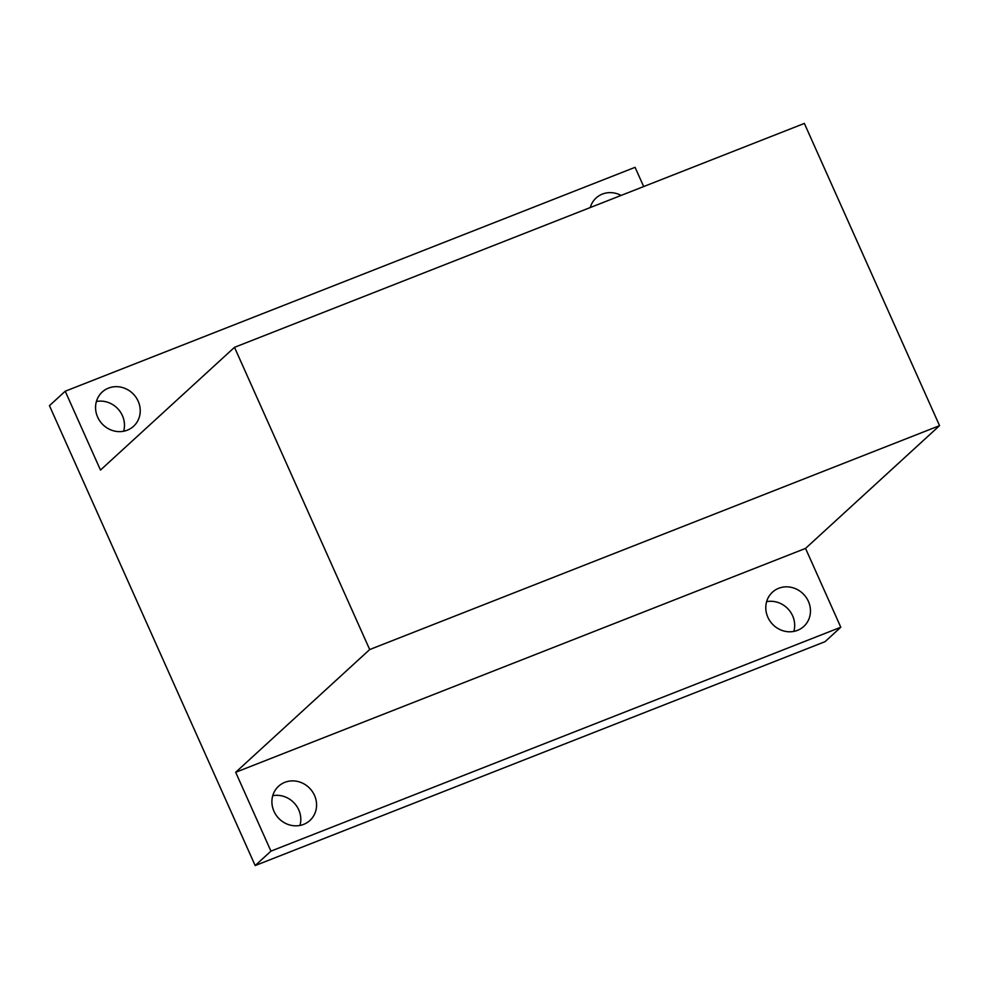<?xml version="1.0" encoding="UTF-8"?>
<svg xmlns="http://www.w3.org/2000/svg" width="989" height="989" viewBox="0 0 989 989"><rect width="100%" height="100%" fill="white"/><g stroke="black" fill="none" stroke-linecap="round" stroke-linejoin="round"><path stroke-width="1.48" d="M766.611 601.658A23.217 21.573 -132.5 0 1 792.609 615.788A23.217 21.573 -132.5 0 1 793.846 631.402M808.384 601.349A23.217 21.573 -132.5 0 1 803.797 626.433A23.217 21.573 -132.5 0 1 767.86 617.272A23.217 21.573 -132.5 0 1 772.434 592.201A23.217 21.573 -132.5 0 1 808.384 601.349M96.403 401.497A23.217 21.573 -132.5 0 1 122.401 415.627A23.217 21.573 -132.5 0 1 123.637 431.241M138.163 401.188A23.217 21.573 -132.5 0 1 133.577 426.271A23.217 21.573 -132.5 0 1 97.639 417.111A23.217 21.573 -132.5 0 1 102.226 392.027A23.217 21.573 -132.5 0 1 138.163 401.188M272.741 795.7A23.217 21.573 -132.5 0 1 298.727 809.83A23.217 21.573 -132.5 0 1 299.976 825.444M314.502 795.391A23.217 21.573 -132.5 0 1 309.916 820.474A23.217 21.573 -132.5 0 1 273.978 811.314A23.217 21.573 -132.5 0 1 278.564 786.243A23.217 21.573 -132.5 0 1 314.502 795.391M590.248 207.554A23.217 21.573 -132.5 0 1 596.107 197.985A23.217 21.573 -132.5 0 1 621.117 195.426M234.504 347.324L369.688 649.55L939.55 425.653L804.354 123.427L234.504 347.324L100.482 470.072L65.212 391.224L635.074 167.326L643.678 186.562M235.679 772.285L805.541 548.401L840.798 627.236L270.937 851.133L235.679 772.285L369.688 649.55M270.937 851.133L255.174 865.573L49.45 405.663L65.212 391.224M840.798 627.236L825.036 641.676L255.174 865.573M939.55 425.653L805.541 548.401"/></g></svg>
